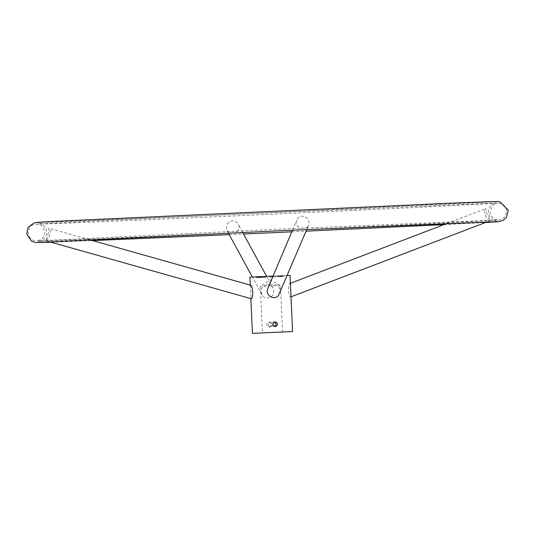 <?xml version="1.0" encoding="UTF-8"?>
<svg xmlns="http://www.w3.org/2000/svg" width="535" height="535" viewBox="0 0 535 535"><rect width="100%" height="100%" fill="white"/><g stroke="black" fill="none" stroke-linecap="round" stroke-linejoin="round"><path stroke-width="0.4" stroke-dasharray="2.67 2.01" d="M280.3 285.449L260.358 286.345L280.3 285.449M274.361 321.996L273.566 321.916C270.57 323.688 270.656 325.293 273.833 326.731L274.669 326.531M272.97 324.758L270.663 326.938C267.587 325.501 267.5 323.902 270.389 322.13L272.917 323.989M276.267 276.007L269.72 276.314L276.267 276.007L276.307 276.809L269.754 277.117L276.307 276.809M279.096 275.833L283.329 275.632L279.096 275.833L279.056 276.642L283.369 276.435L279.13 276.635M277.953 275.906L281.992 275.719L281.972 276.528L277.993 276.709L277.953 275.906L281.704 275.739L281.744 276.541L277.912 276.715L277.872 275.913M259.589 276.709L258.987 276.729L259.027 277.531L259.629 277.511L259.589 276.709L261.468 276.615L257.783 276.802L262.096 276.602L262.117 277.391L261.388 277.424L261.347 276.622L259.589 276.709M262.545 276.568L261.468 276.615L261.508 277.418L259.515 277.518L259.482 276.715L258.532 276.749L258.572 277.558L262.578 277.371L262.545 276.568M257.569 276.816L257.168 276.842L257.649 276.809L257.248 276.842L257.208 277.645L257.168 276.842L257.649 276.809L257.689 277.618L257.569 276.816M249.885 277.17L290.024 275.344M287.295 275.438L273.077 276.047M260.625 276.695L256.593 276.883L260.625 276.695L260.665 277.498L266.45 277.264L260.692 277.511L260.659 276.709L266.417 276.461L260.659 276.709M279.049 275.879L281.403 275.766L277.384 275.946L279.049 275.879L279.089 276.682L281.437 276.568L279.089 276.682M278.902 275.846L282.721 275.672L278.902 275.846L278.942 276.649L278.481 276.675L282.313 276.508L278.942 276.649M268.858 322.23C272.007 323.662 272.101 325.267 269.132 327.046L269.078 327.046C265.975 325.614 265.888 324.009 268.804 322.237L268.858 322.23M267.146 284.5C269.787 284.587 271.767 285.804 273.077 288.144C274.997 293.454 273.224 296.744 267.761 298.015C265.253 298.055 263.374 297.012 262.11 294.892C260.284 289.509 261.963 286.051 267.146 284.5M279.464 293.929C280.755 288.425 278.762 285.142 273.485 284.072C270.837 284.406 268.971 285.81 267.888 288.298M290.966 296.089L290.793 296.905C288.459 297.821 287.569 283.884 290.084 283.41L290.431 284.339M250.554 285.182L251.062 298.684M279.965 275.819L281.336 275.759L279.965 275.819L280.006 276.622L281.37 276.562L280.006 276.622M281.537 275.746L281.37 276.562L281.537 275.746M279.123 275.873L280.962 275.786L279.123 275.873L279.163 276.675L277.866 276.729L280.995 276.588L279.163 276.675M257.208 277.645L257.689 277.618L257.208 277.645M47.722 238.984L45.187 240.556C46.799 241.486 49.768 228.037 48.685 228.177C51.293 230.438 50.972 234.042 47.722 238.984M237.025 231.301C239.152 229.488 239.56 227.168 238.256 224.352C236.925 222.032 234.952 220.821 232.33 220.721C227.315 222.373 225.523 225.636 226.967 230.505C229.435 233.501 232.792 233.762 237.025 231.301M271.894 277.016L271.854 276.214M271.974 277.016L271.934 276.214M269.754 277.117L269.72 276.314M271.733 277.023L271.7 276.221M271.813 277.016L271.78 276.214M276.04 276.822L276.007 276.02M264.852 277.331L264.818 276.528M264.624 277.344L264.584 276.541M266.45 277.264L266.417 276.461M264.156 277.364L264.116 276.562M264.39 277.357L264.35 276.548M261.08 277.491L261.047 276.689M282.139 276.501L282.099 275.699M279.451 276.615L279.417 275.813M279.537 276.608L279.497 275.806M283.369 276.435L283.329 275.632M283.289 276.441L283.256 275.639M280.28 276.575L280.246 275.772M282.968 276.461L282.928 275.659M282.881 276.468L282.848 275.665M279.056 276.642L279.016 275.839M282.761 276.475L282.306 276.495L282.761 276.475L282.721 275.672M279.39 276.628L279.357 275.826M279.016 276.655L278.982 275.853M280.32 276.595L280.286 275.792M280.661 276.568L280.621 275.766M281.109 276.548L281.076 275.746M280.775 276.575L280.735 275.772M281.945 276.521L281.905 275.719M278.481 276.675L278.447 275.873M279.551 276.642L279.511 275.839M260.665 277.498L257.114 277.652L260.665 277.498M256.633 277.685L257.088 277.665L256.633 277.685L256.593 276.883M257.288 277.652L257.248 276.849M257.081 276.849L257.114 277.652L257.047 276.862M257.569 277.632L257.529 276.829M257.368 277.645L257.328 276.842M260.746 277.498L260.712 276.695M262.056 277.404L257.823 277.605L262.056 277.404L262.016 276.602M260.251 277.491L260.211 276.682M259.93 277.511L259.896 276.709M261.735 277.431L261.702 276.628M261.655 277.431L261.615 276.628M257.823 277.605L257.783 276.802M257.903 277.598L257.87 276.796M259.482 277.531L259.442 276.729M259.796 277.511L259.763 276.709M258.224 277.578L258.184 276.776M258.305 277.571L258.265 276.769M262.137 277.404L262.096 276.602M307.692 226.552C304.181 230.458 293.488 227.081 296.724 220.219C299.894 211.539 311.718 218.514 308.561 225.228L307.692 226.552M489.371 219.196C486.676 214.328 485.559 210.783 486.021 208.556L485.974 208.57C481.814 209.66 487.425 222.239 490.562 220.58L489.371 219.196M282.54 332.001L280.427 285.436L270.115 279.865L260.358 286.345L262.471 332.91M275.15 321.809L273.566 321.916M275.471 326.617L273.887 326.724M250.855 298.63L250.821 297.915M250.293 286.165L250.24 285.095M261.341 276.649L261.374 277.451M260.873 276.675L260.913 277.478M89.472 239.7L48.685 228.177M49.481 241.766L45.187 240.556M273.077 288.144L266.637 276.341M242.676 232.451L238.256 224.352M262.11 294.892L252.359 277.023M228.385 233.106L226.967 230.505M270.389 322.13L268.804 322.237M270.717 326.938L269.132 327.046M281.437 276.568L281.403 275.766M277.424 276.749L277.384 275.946M277.866 276.729L277.825 275.926M280.995 276.588L280.962 275.786M306.736 229.548L308.561 225.228M292.498 230.19L296.724 220.219M487.104 221.898L490.562 220.58M446.979 223.463L485.974 208.57M497.764 221.604L494.032 220.681L490.374 217.758C488.435 215.164 487.833 212.275 488.562 209.111L491.638 204.069L496.861 201.662L254.526 213.411C143.989 218.434 40.433 222.754 37.216 222.533L40.907 223.436L44.579 226.345C46.532 228.933 47.147 231.815 46.431 234.979L43.382 240.034L38.119 242.475M51.113 242.228L92.635 240.589M229.234 234.658L243.532 234.016M291.809 231.822L306.047 231.173M443.91 224.64L485.553 222.493M230.645 216.093C123.297 220.922 38.935 224.379 37.182 224.145L40.326 224.941L43.382 227.422L45.107 232.07L42.619 238.55L37.938 240.877L276.883 229.281L497.804 219.999L494.634 219.189L491.585 216.702L489.873 212.047L492.768 205.213L497.042 203.26L412.378 207.674L230.645 216.093M231.401 232.952C130.928 237.46 43.73 241.124 37.109 241.017L33.297 240.282C30.836 239.6 29.157 237.145 28.255 232.932C28.756 228.692 30.194 226.104 32.575 225.181L36.253 224.085L97.765 220.781L236.637 214.221L487.632 203.387C495.069 203.273 496.012 202.852 500.004 203.32C500.86 203.186 506.17 205.179 506.725 211.205L505.127 216.541L502.365 218.982L498.62 220.066L409.155 224.72L231.401 232.952"/><path stroke-width="0.8" d="M275.418 326.624L275.471 326.617C278.394 324.845 278.3 323.24 275.204 321.802L275.15 321.809C272.181 323.581 272.268 325.186 275.418 326.624M274.669 326.531C276.582 324.885 276.481 323.374 274.361 321.996M262.598 332.897L282.54 332.001L262.598 332.897M272.917 323.989L272.97 324.758M292.571 331.546L252.433 333.365L292.571 331.546L290.024 275.344L287.295 275.438M273.077 276.047L249.885 277.17L250.24 285.095M292.498 230.19L267.888 288.298C264.397 294.745 274.167 301.024 278.474 295.521L306.736 229.548M49.481 241.766L251.116 298.69C253.55 298.958 253.015 285.416 250.554 285.182L89.472 239.7M252.433 333.365L250.855 298.63M266.637 276.341L242.676 232.451M252.359 277.023L228.385 233.106M291 296.825L487.104 221.898M290.385 283.296L446.979 223.463M51.113 242.228L35.711 242.556L31.498 241.151L26.75 234.029L28.087 227.355L34.387 222.761C38.279 222.085 42.967 222.078 56.77 221.249L443.843 203.487C478.604 202.163 495.189 201.254 499.697 201.635L508.25 210.228L506.484 217.411L503.221 220.346L498.366 221.697L485.553 222.493M38.119 242.475L281.276 230.692L497.757 221.604M92.635 240.589L229.234 234.658M243.532 234.016L291.809 231.822M306.047 231.173L443.91 224.64"/></g></svg>
